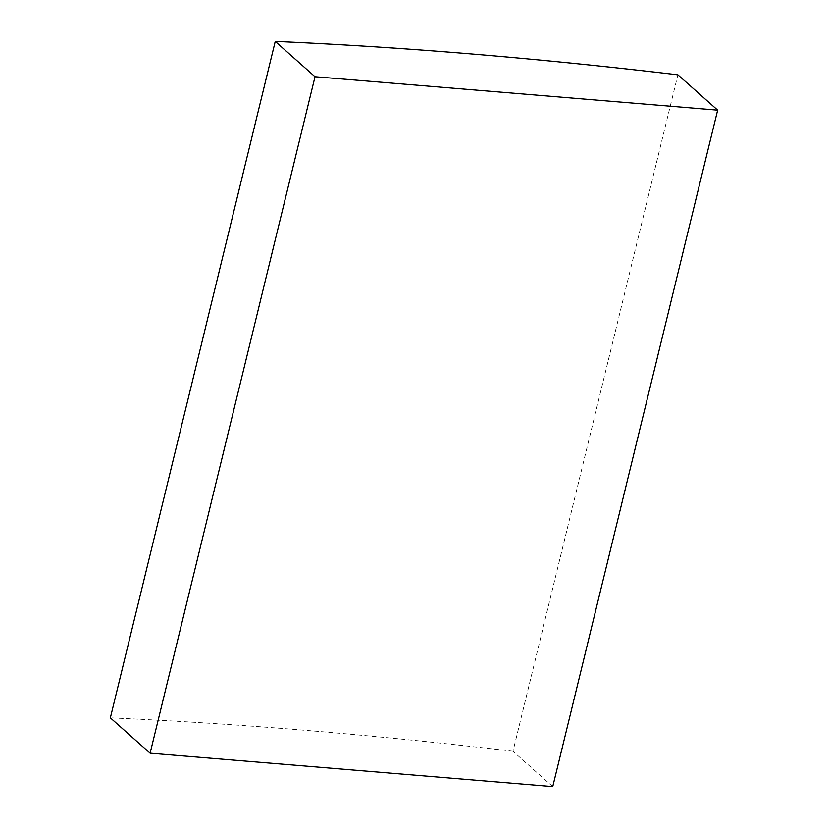 <?xml version="1.0" encoding="UTF-8"?>
<svg xmlns="http://www.w3.org/2000/svg" width="828" height="828" viewBox="0 0 828 828"><rect width="100%" height="100%" fill="white"/><g stroke="black" fill="none" stroke-linecap="round" stroke-linejoin="round"><path stroke-width="0.62" stroke-dasharray="4.14 3.1" d="M552.752 786.6L512.987 751.265L677.884 74.82M512.987 751.265A2272.788 656.904 13.7 0 0 110.352 717.845"/><path stroke-width="1.24" d="M275.248 41.4L110.352 717.845L150.116 753.18L315.013 76.735L717.648 110.155L677.884 74.82A2272.788 656.904 13.7 0 0 275.248 41.4L315.013 76.735M150.116 753.18L552.752 786.6L717.648 110.155"/></g></svg>
